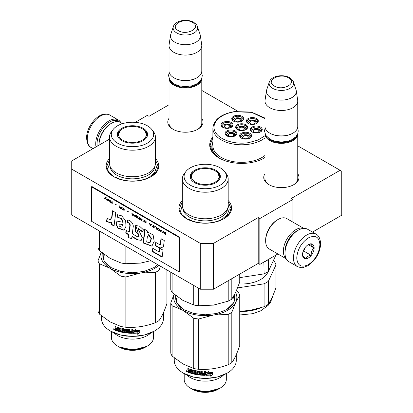 <?xml version="1.0" encoding="UTF-8"?>
<svg xmlns="http://www.w3.org/2000/svg" width="413" height="413" viewBox="0 0 413 413"><rect width="100%" height="100%" fill="white"/><g stroke="black" fill="none" stroke-linecap="round" stroke-linejoin="round"><path stroke-width="0.62" d="M213.531 243.365L213.531 289.219L200.295 289.219L200.295 243.365L213.531 243.365L258.208 217.574L259.86 218.529L292.951 199.422L291.294 198.467L340.105 170.29L297.747 145.835M237.769 111.205L201.781 90.432M169.025 104.757L149.005 116.316L147.348 115.361L135.247 122.346M200.295 243.365L71.237 168.855L71.237 161.215L109.528 139.109M264.991 173.703A17.62 10.17 0 0 0 268.909 184.647A17.62 10.17 0 0 0 293.829 184.647L293.829 184.647A17.62 10.17 0 0 0 297.747 173.703M201.781 118.299A17.62 10.17 180 0 1 197.863 129.243L197.863 129.243A17.62 10.17 180 0 1 172.944 129.243A17.62 10.17 180 0 1 169.025 118.299M264.119 158.086L264.991 157.554A31.94 18.44 180 0 1 264.243 158.014L264.243 158.014A31.94 18.44 180 0 1 219.076 158.014A31.94 18.44 180 0 1 212.881 136.977M155.391 158.525A26.324 15.198 180 0 1 151.07 176.738L151.07 176.738A26.324 15.198 180 0 1 113.843 176.738A26.324 15.198 180 0 1 109.528 158.525M228.188 200.558A26.324 15.198 180 0 1 223.872 218.766L223.872 218.766A26.324 15.198 180 0 1 186.645 218.766A26.324 15.198 180 0 1 182.329 200.558M340.105 170.29L341.763 171.245L341.763 215.188L312.496 232.08M200.295 289.219L71.237 214.708L71.237 168.855M213.531 289.219L258.208 263.427L258.208 217.574M259.86 218.529L259.86 264.382L258.208 263.427M277.882 253.974L259.86 264.382M292.951 199.422L292.951 222.148M297.747 177.533A16.448 9.499 180 0 1 297.819 178.411A16.448 9.499 180 0 1 293.4 184.885M264.991 177.533A16.448 9.499 0 0 0 264.919 178.411A16.448 9.499 0 0 0 269.338 184.885M197.435 129.481A16.448 9.499 0 0 0 201.854 123.002A16.448 9.499 0 0 0 201.781 122.129M173.372 129.481A16.448 9.499 180 0 1 168.953 123.002A16.448 9.499 180 0 1 169.025 122.129M263.473 158.442A29.834 17.222 0 0 0 264.991 157.43M219.845 158.442A29.834 17.222 180 0 1 211.828 146.692A29.834 17.222 180 0 1 212.881 142.16M186.857 218.89L181.426 214.11L179.521 208.498L182.329 201.75M228.188 201.75L230.996 208.498L229.096 214.11L223.665 218.89M219.2 158.086L212.442 152.196L210.072 145.262L212.881 137.746M114.055 176.857L108.624 172.076L106.719 166.47L109.528 159.717M155.391 159.717L158.2 166.47L156.295 172.076L150.864 176.857M297.747 133.766A16.381 9.458 180 0 1 297.747 133.895A16.381 9.458 180 0 1 287.639 142.63A16.381 9.458 180 0 1 269.787 140.58A16.381 9.458 -0 0 1 264.991 133.895A16.381 9.458 -0 0 1 264.991 133.766M296.957 135.356A15.911 9.184 180 0 1 285.946 142.309A15.911 9.184 180 0 1 270.117 140.007A15.911 9.184 -0 0 1 265.781 135.356M293.421 82.001C293.292 80.845 292.027 79.42 289.621 77.721C283.215 73.87 271.238 75.755 269.317 82.001A12.271 7.088 0 0 0 272.688 88.351A12.271 7.088 -0 0 0 287.123 89.6A12.271 7.088 -0 0 0 293.421 82.001L296.044 89.843A14.94 8.627 180 0 1 296.255 90.731L297.685 100.209A16.381 9.458 180 0 1 297.747 101.03L297.747 126.44A16.381 9.458 180 0 1 292.951 133.131L292.621 133.322A15.911 9.184 180 0 1 270.117 133.322L269.787 133.131L270.117 133.322M292.951 133.131A16.381 9.458 180 0 1 269.787 133.131L269.787 133.131A16.381 9.458 -0 0 1 264.991 126.44L264.991 101.03A16.381 9.458 -0 0 0 269.787 107.721A16.381 9.458 180 0 0 287.639 109.77A16.381 9.458 180 0 0 297.747 101.03M269.317 82.001L266.695 89.843A14.94 8.627 -0 0 0 266.483 90.731L265.053 100.209A16.381 9.458 -0 0 0 264.991 101.03M296.255 90.731A14.94 8.627 180 0 1 287.68 99.301A14.94 8.627 180 0 1 270.804 97.582A14.94 8.627 -0 0 1 266.483 90.731M201.781 78.356A16.381 9.458 180 0 1 201.781 78.491A16.381 9.458 180 0 1 191.673 87.226A16.381 9.458 180 0 1 173.821 85.176A16.381 9.458 -0 0 1 169.025 78.491A16.381 9.458 -0 0 1 169.025 78.356M200.992 79.952A15.911 9.184 180 0 1 189.98 86.906A15.911 9.184 180 0 1 174.152 84.603A15.911 9.184 -0 0 1 169.815 79.946M197.455 26.597C197.326 25.441 196.061 24.016 193.656 22.317C187.249 18.466 175.272 20.351 173.352 26.597A12.271 7.088 0 0 0 176.728 32.947A12.271 7.088 -0 0 0 191.157 34.196A12.271 7.088 -0 0 0 197.455 26.597L200.078 34.439A14.94 8.627 180 0 1 200.29 35.327L201.72 44.805A16.381 9.458 180 0 1 201.781 45.626L201.781 71.036A16.381 9.458 180 0 1 196.986 77.727L196.655 77.918A15.911 9.184 180 0 1 174.152 77.918L173.821 77.727L174.152 77.918M196.986 77.727A16.381 9.458 180 0 1 173.821 77.727L173.821 77.727A16.381 9.458 -0 0 1 169.025 71.036L169.025 45.626A16.381 9.458 -0 0 0 173.821 52.312A16.381 9.458 180 0 0 191.673 54.366A16.381 9.458 180 0 0 201.781 45.626M173.352 26.597L170.734 34.439A14.94 8.627 -0 0 0 170.517 35.327L169.087 44.805A16.381 9.458 -0 0 0 169.025 45.626M200.29 35.327A14.94 8.627 180 0 1 191.715 43.897A14.94 8.627 180 0 1 174.838 42.172A14.94 8.627 -0 0 1 170.517 35.327M297.582 230.568L298.248 230.186A18.719 10.805 120 0 0 298.243 230.186A18.719 10.805 120 0 0 285.011 253.112L285.011 252.348A17.785 10.268 120 0 1 297.582 230.568L298.243 230.186A18.719 10.805 120 0 1 307.608 229.256L316.043 234.13A18.719 10.805 120 0 0 301.619 239.142A18.719 10.805 120 0 0 293.447 257.98A18.719 10.805 120 0 0 297.324 266.55C300.556 267.686 302.528 267.996 303.24 267.479L308.01 265.652L313.679 260.789C318.098 255.446 320.411 249.736 320.607 243.655C320.256 238.569 318.738 235.395 316.043 234.13M285.011 253.112A18.719 10.805 120 0 0 288.888 261.677L297.324 266.55M296.756 257.98C297.443 265.709 301.304 267.939 308.335 264.671C315.372 259.813 319.234 253.128 319.92 244.61C319.234 236.881 315.372 234.651 308.341 237.919C301.304 242.777 297.443 249.462 296.756 257.98M302.548 254.64A8.188 4.729 120 0 0 308.341 257.98A8.188 4.729 120 0 0 314.128 247.95A8.188 4.729 120 0 0 308.341 244.61A8.188 4.729 120 0 0 302.548 254.64M302.548 254.568C302.476 255.337 303.436 256.695 305.413 258.646C306.301 256.953 308.212 255.848 311.144 255.337C311.077 252.286 312.032 249.824 314.009 247.95C312.032 246.003 311.077 244.641 311.144 243.876L307.922 244.868M314.009 247.95L308.335 244.677M311.144 255.337L303.756 251.073L305.099 247.624M303.106 251.45L303.756 251.073M303.545 250.309A7.021 4.053 120 0 0 305.088 247.635M97.236 146.207A17.785 10.268 -60 0 1 97.05 143.827A17.785 10.268 -60 0 1 109.626 122.047A17.785 10.268 -60 0 1 119.873 122.238M96.028 146.904A18.719 10.805 -60 0 1 95.728 143.827A18.719 10.805 -60 0 1 108.965 120.901A18.719 10.805 -60 0 1 118.324 119.977A18.719 10.805 -60 0 1 120.994 122.867M286.214 258.786L269.286 249.013A17.547 10.134 -60 0 1 265.652 240.98L265.652 240.025A16.381 9.458 -60 0 1 277.231 219.964L278.057 219.484A17.547 10.134 -60 0 1 286.834 218.616L303.761 228.389M285.022 251.754A16.381 9.458 -60 0 1 285.011 251.197A16.381 9.458 -60 0 1 296.591 231.141A16.381 9.458 -60 0 1 297.076 230.872M286.137 258.636A17.547 10.134 -60 0 1 283.354 251.197A17.547 10.134 -60 0 1 295.765 229.705A17.547 10.134 -60 0 1 303.596 228.399M265.652 240.98A17.547 10.134 -60 0 1 278.057 219.484L277.231 219.964M110.617 123.771L111.443 123.291A17.547 10.134 120 0 0 99.037 144.782L99.037 143.827A16.381 9.458 120 0 1 110.617 123.771L111.443 123.291A17.547 10.134 120 0 1 120.219 122.424L122.434 123.699M99.037 144.782A17.547 10.134 120 0 0 99.043 145.164M257.025 122.976A4.682 2.7 0 0 0 257.031 122.919C256.628 120.839 254.682 119.904 251.187 120.106C248.936 120.57 247.764 121.505 247.671 122.919A4.682 2.7 0 0 0 247.671 122.976M256.029 123.719L255.668 121.04L251.259 120.188L248.667 123.719M251.651 121.035A2.69 1.554 180 0 1 255.038 122.537A2.69 1.554 180 0 1 253.045 124.039A2.69 1.554 0 0 1 249.659 122.537A2.69 1.554 0 0 1 251.651 121.035M246.339 129.176A4.682 2.7 0 0 0 246.339 129.119C245.941 127.039 243.99 126.104 240.5 126.306C238.244 126.765 237.072 127.705 236.979 129.119A4.682 2.7 0 0 0 236.979 129.176M245.337 129.919L244.981 127.24L240.567 126.388L237.981 129.919M240.965 127.235A2.69 1.554 180 0 1 244.351 128.737A2.69 1.554 180 0 1 242.354 130.234A2.69 1.554 0 0 1 238.967 128.737A2.69 1.554 0 0 1 240.965 127.235M231.714 126.889A4.682 2.7 0 0 0 231.714 126.832C231.316 124.757 229.365 123.817 225.875 124.024C223.619 124.483 222.447 125.423 222.354 126.832A4.682 2.7 0 0 0 222.354 126.889M230.712 127.638L230.356 124.958L225.942 124.101L223.356 127.638M226.339 124.953A2.69 1.554 180 0 1 229.726 126.45A2.69 1.554 180 0 1 227.728 127.953A2.69 1.554 0 0 1 224.342 126.45A2.69 1.554 0 0 1 226.339 124.953M250.273 137.658A4.682 2.7 0 0 0 250.278 137.601C249.875 135.521 247.929 134.586 244.434 134.788C242.183 135.247 241.011 136.187 240.918 137.601A4.682 2.7 0 0 0 240.918 137.658M249.276 138.401L248.92 135.722L244.506 134.87L241.92 138.401M244.899 135.717A2.69 1.554 180 0 1 248.285 137.219A2.69 1.554 180 0 1 246.293 138.716A2.69 1.554 0 0 1 242.906 137.219A2.69 1.554 0 0 1 244.899 135.717M260.964 131.458A4.682 2.7 0 0 0 260.964 131.401C260.567 129.321 258.615 128.386 255.126 128.588C252.87 129.052 251.698 129.987 251.605 131.401A4.682 2.7 0 0 0 251.605 131.458M259.963 132.201L259.607 129.522L255.193 128.67L252.606 132.201M255.59 129.517A2.69 1.554 180 0 1 258.977 131.019A2.69 1.554 180 0 1 256.979 132.521A2.69 1.554 0 0 1 253.592 131.019A2.69 1.554 0 0 1 255.59 129.517M235.647 135.371A4.682 2.7 0 0 0 235.653 135.314C235.25 133.239 233.304 132.299 229.809 132.506C227.558 132.965 226.386 133.905 226.293 135.314A4.682 2.7 0 0 0 226.293 135.371M234.651 136.12L234.295 133.44L229.881 132.583L227.295 136.12M230.273 133.435A2.69 1.554 180 0 1 233.66 134.932A2.69 1.554 180 0 1 231.667 136.435A2.69 1.554 0 0 1 228.281 134.932A2.69 1.554 0 0 1 230.273 133.435M242.4 120.694A4.682 2.7 0 0 0 242.405 120.637C242.003 118.557 240.056 117.622 236.561 117.824C234.31 118.283 233.138 119.223 233.046 120.637A4.682 2.7 0 0 0 233.046 120.694M241.404 121.437L241.047 118.758L236.634 117.906L234.047 121.437M237.026 118.753A2.69 1.554 180 0 1 240.412 120.255A2.69 1.554 180 0 1 238.42 121.752A2.69 1.554 0 0 1 235.033 120.255A2.69 1.554 0 0 1 237.026 118.753M237.702 129.785A5.266 3.041 180 0 1 236.572 128.567A5.266 3.041 180 0 1 236.396 127.782A5.266 3.041 180 0 1 240.97 124.767A5.266 3.041 180 0 1 246.747 126.992A5.266 3.041 180 0 1 246.922 127.782A5.266 3.041 180 0 1 245.616 129.785M247.423 126.316A5.968 3.443 180 0 1 245.88 129.641A5.968 3.443 180 0 1 237.439 129.641A5.968 3.443 180 0 1 235.895 128.097A5.968 3.443 180 0 1 240.113 123.879A5.968 3.443 180 0 1 247.423 126.316M241.641 138.267A5.266 3.041 180 0 1 240.511 137.049A5.266 3.041 180 0 1 240.33 136.264A5.266 3.041 180 0 1 244.909 133.249A5.266 3.041 180 0 1 250.681 135.474A5.266 3.041 180 0 1 250.861 136.264A5.266 3.041 180 0 1 249.55 138.267M251.357 134.798A5.968 3.443 180 0 1 249.813 138.123A5.968 3.443 180 0 1 241.378 138.123A5.968 3.443 180 0 1 239.834 136.579A5.968 3.443 180 0 1 244.052 132.361A5.968 3.443 180 0 1 251.357 134.798M227.016 135.985A5.266 3.041 180 0 1 225.885 134.767A5.266 3.041 180 0 1 225.704 133.977A5.266 3.041 180 0 1 230.284 130.967A5.266 3.041 180 0 1 236.055 133.192A5.266 3.041 180 0 1 236.236 133.977A5.266 3.041 180 0 1 234.925 135.985M236.737 132.516A5.968 3.443 180 0 1 235.188 135.841A5.968 3.443 180 0 1 226.752 135.841A5.968 3.443 180 0 1 225.209 134.297A5.968 3.443 180 0 1 229.427 130.08A5.968 3.443 180 0 1 236.737 132.516M260.242 132.067A5.266 3.041 0 0 0 261.548 130.064A5.266 3.041 0 0 0 261.372 129.274A5.266 3.041 0 0 0 255.595 127.049A5.266 3.041 0 0 0 251.021 130.064A5.266 3.041 0 0 0 251.197 130.849A5.266 3.041 0 0 0 252.328 132.067M250.521 130.379A5.968 3.443 0 0 0 252.064 131.928A5.968 3.443 0 0 0 260.505 131.928A5.968 3.443 0 0 0 262.048 128.598A5.968 3.443 0 0 0 254.738 126.161A5.968 3.443 0 0 0 250.521 130.379M241.677 121.303A5.266 3.041 0 0 0 242.989 119.3A5.266 3.041 0 0 0 242.808 118.51A5.266 3.041 0 0 0 237.036 116.285A5.266 3.041 0 0 0 232.457 119.3A5.266 3.041 0 0 0 232.638 120.085A5.266 3.041 0 0 0 233.768 121.303M243.484 117.834A5.968 3.443 0 0 0 236.179 115.397A5.968 3.443 0 0 0 231.961 119.615A5.968 3.443 0 0 0 233.505 121.159A5.968 3.443 0 0 0 241.941 121.159A5.968 3.443 0 0 0 243.484 117.834M230.991 127.503A5.266 3.041 0 0 0 232.297 125.495A5.266 3.041 0 0 0 232.121 124.711A5.266 3.041 0 0 0 226.345 122.485A5.266 3.041 0 0 0 221.771 125.495A5.266 3.041 0 0 0 221.951 126.285A5.266 3.041 0 0 0 223.077 127.503M232.798 124.034A5.968 3.443 0 0 0 225.488 121.598A5.968 3.443 0 0 0 221.27 125.815A5.968 3.443 0 0 0 222.814 127.359A5.968 3.443 0 0 0 231.254 127.359A5.968 3.443 0 0 0 232.798 124.034M248.394 123.585A5.266 3.041 180 0 1 247.263 122.367A5.266 3.041 180 0 1 247.082 121.582A5.266 3.041 180 0 1 251.662 118.567A5.266 3.041 180 0 1 257.433 120.792A5.266 3.041 180 0 1 257.614 121.582A5.266 3.041 180 0 1 256.303 123.585M246.587 121.902A5.968 3.443 180 0 1 250.805 117.679A5.968 3.443 180 0 1 258.11 120.116A5.968 3.443 180 0 1 256.566 123.446A5.968 3.443 180 0 1 248.13 123.446A5.968 3.443 180 0 1 246.587 121.902M264.991 118.681L251.703 112.357L234.512 111.809C219.231 113.9 209.887 124.328 215.762 132.733C220.268 140.286 235.529 144.844 248.807 142.604L258.017 140.048L264.991 135.732M263.386 158.494A29.602 17.088 0 0 0 264.991 157.405M264.991 118.092L251.357 112.042L234.336 111.608C221.017 114.076 213.867 119.594 212.881 128.164L212.881 145.727A28.781 16.618 180 0 0 249.106 161.777A28.781 16.618 0 0 0 264.991 155.458M219.933 158.494A29.602 17.088 180 0 1 212.06 146.883A29.602 17.088 180 0 1 212.881 142.893M275.915 255.11L268.352 271.408A34.862 20.129 180 0 1 264.088 273.871L263.886 262.059M264.088 273.871L239.731 277.639M268.409 259.447L268.352 259.565A34.862 20.129 180 0 1 264.088 262.028M268.352 271.408L268.352 259.565M268.12 271.568A27.026 15.601 180 0 1 239.075 283.927M239.731 311.237L249.834 310.468A31.589 18.239 180 0 1 249.049 310.581M250.206 310.406A31.589 18.239 180 0 1 249.834 310.468L264.088 306.72L264.088 283.808L237.604 287.902M275.992 264.888L268.352 281.346L268.352 304.252L272.172 297.572L275.992 287.799L275.992 264.888A34.862 20.129 0 0 0 274.428 261.522L273.256 260.846M268.352 304.252A34.862 20.129 180 0 1 264.088 306.72M268.352 281.346A34.862 20.129 180 0 1 264.088 283.808M228.188 205.54A22.932 13.237 180 0 1 221.471 214.899A22.932 13.237 0 0 1 196.485 217.77A22.932 13.237 0 0 1 182.329 205.54L182.329 178.984A22.932 13.237 0 0 0 196.485 191.214A22.932 13.237 0 0 0 221.471 188.343A22.932 13.237 180 0 0 228.188 178.984L228.188 205.54M170.786 272.182L170.786 289.658A35.1 20.263 0 0 0 172.102 292.497L182.923 300.396L193.738 304.985A35.1 20.263 0 0 0 198.658 305.749L198.658 288.274M193.738 304.985L193.738 285.435M198.658 305.749L213.433 305.114L228.213 301.175A35.1 20.263 0 0 0 231.812 299.1L231.812 278.667M228.213 301.175L228.213 280.742M231.812 299.1L235.771 292.218L239.731 282.033L239.731 274.093M172.102 292.497L172.102 272.941M219.215 175.468A14.858 8.58 180 0 1 220.083 177.833M190.563 178.519A14.858 8.58 0 0 1 190.398 177.26A14.858 8.58 0 0 1 194.75 171.194A14.858 8.58 180 0 1 195.313 170.889M215.204 170.889A14.858 8.58 180 0 1 220.119 177.26A14.858 8.58 180 0 1 219.959 178.519M190.434 177.833A14.858 8.58 180 0 1 191.302 175.468M194.575 170.332A15.111 8.725 0 0 0 190.424 178.153A15.111 8.725 0 0 0 200.832 184.838A15.111 8.725 0 0 0 215.942 182.665A15.111 8.725 0 0 0 220.093 178.153A15.111 8.725 0 0 0 212.344 168.793A15.111 8.725 0 0 0 194.575 170.332M220.232 185.143A21.177 12.225 0 0 0 224.589 171.509A21.177 12.225 0 0 0 190.285 167.854A21.177 12.225 0 0 0 185.927 171.509A21.177 12.225 0 0 0 193.253 186.568A21.177 12.225 0 0 0 220.232 185.143M182.897 208.472A22.379 12.922 0 0 0 197.109 219.984A22.379 12.922 0 0 0 221.084 217.088A22.379 12.922 180 0 0 227.62 208.472M185.927 171.509L184.327 173.579A22.932 13.237 0 0 0 182.329 178.984M224.589 171.509L226.19 173.579A22.932 13.237 180 0 1 228.188 178.984M176.046 300.581L177.223 296.632M233.366 296.777L234.47 300.581M228.188 205.209L229.241 209.262L227.418 214.564L222.22 219.055C213.387 224.419 197.13 224.419 188.302 219.055M181.276 209.262L182.329 205.209M234.801 294.201L233.99 302.548L226.52 309.709L216.768 313.472L205.261 314.794L193.754 313.472L183.997 309.709L176.81 303.054L175.427 295.259M184.157 309.802A29.602 17.088 180 0 1 175.659 297.814A29.602 17.088 180 0 1 175.902 295.631M192.437 389.283A18.136 10.47 0 0 0 218.085 389.283L220.15 388.091A21.058 12.158 0 0 1 190.367 388.091L192.437 389.283L190.367 388.091A21.058 12.158 180 0 1 184.198 379.49L184.198 373.631M220.15 388.091A21.058 12.158 0 0 0 226.319 379.49L226.319 373.631M186.919 374.958A21.058 12.158 180 0 0 190.367 377.58A21.058 12.158 0 0 0 223.598 374.963M236.262 354.669L236.262 360.482A31.006 17.898 180 0 1 227.181 373.14L216.944 377.152L205.261 378.494L193.573 377.152L183.336 373.14A31.006 17.898 180 0 1 174.255 360.482L174.255 357.844M227.181 373.14A31.006 17.898 180 0 1 183.336 373.14L183.666 373.331M211.724 373.631A31.006 17.898 180 0 1 206.97 373.997L206.03 375.319L206.03 372.893L208.694 371.571L207.827 372.8A31.006 17.898 180 0 0 212.597 372.35L211.626 373.367A30.536 17.63 180 0 1 206.944 373.729L206.02 375.05M206.97 373.997L206.944 373.729M212.489 372.087L211.626 373.367M208.028 372.516A30.536 17.63 180 0 1 207.791 372.531L208.322 371.757M207.827 372.8L207.791 372.531M212.685 372.061L211.724 373.491M210.96 375.019L210.067 376.31L212.798 374.767L212.798 372.325L211.828 373.755A31.006 17.898 180 0 1 207.068 374.132L206.226 375.319A31.006 17.898 180 0 0 210.96 375.019L210.873 374.756L210.671 375.05M212.798 374.767L212.685 374.508L209.995 376.047M212.685 372.49L212.685 374.508M207.042 373.858L206.211 375.045A30.536 17.63 180 0 1 206.211 375.045M210.873 374.756A30.536 17.63 180 0 1 206.417 375.04M198.018 373.842L198.152 373.269L197.904 373.398L197.904 374.106A31.006 17.898 180 0 1 195.483 373.703L195.483 370.647A31.006 17.898 180 0 1 194.657 370.482L194.657 373.538A31.006 17.898 180 0 1 193.831 373.357L193.831 370.595L193.49 370.224A31.006 17.898 180 0 1 190.119 369.279L189.784 369.47L189.784 370.817A31.006 17.898 180 0 1 188.989 370.538L188.653 368.778A31.006 17.898 180 0 1 187.869 368.479L187.869 370.007L188.132 368.582M189.784 370.817L190.016 370.58A30.536 17.63 180 0 1 189.784 370.502M194.657 373.538L194.817 370.518M198.018 373.14A30.536 17.63 180 0 1 196.495 372.898L196.154 372.541L196.154 370.833M197.904 373.398A31.006 17.898 180 0 1 196.361 373.161L196.495 372.898M196.361 373.161L196.015 372.8L196.118 370.848M205.478 371.561L205.483 375.03L205.483 371.561A31.006 17.898 180 0 1 204.605 371.555L204.605 373.202A31.006 17.898 180 0 1 202.582 373.135L202.582 373.842A31.006 17.898 180 0 0 204.605 373.91L204.461 374.612A31.006 17.898 180 0 1 202.231 374.534L202.231 371.473A31.006 17.898 180 0 1 201.368 371.421L201.368 373.063A31.006 17.898 180 0 1 200.233 372.97L200.233 371.623L199.877 371.287A31.006 17.898 180 0 1 196.361 370.807M201.368 373.063L201.425 372.794A30.536 17.63 180 0 1 201.368 372.789M204.616 371.555L204.616 372.929A30.536 17.63 180 0 1 204.605 372.929L204.605 373.202M205.483 375.03L205.116 375.324A31.006 17.898 180 0 1 199.877 375.056L199.52 374.72L199.469 371.679A30.536 17.63 180 0 1 197.13 371.364L196.996 371.623L197.13 371.364M199.381 371.943A31.006 17.898 180 0 1 197.006 371.623L197.006 372.557A31.006 17.898 180 0 0 198.555 372.779L198.911 373.12L198.911 374.648L198.555 374.901A31.006 17.898 180 0 1 191.085 373.347L191.296 373.104A30.536 17.63 180 0 0 198.658 374.637L199.004 374.385M198.911 374.648L198.555 374.901L198.658 374.637M192.969 371.736L193.026 370.523L192.969 371.736A31.006 17.898 180 0 1 191.477 371.339L191.477 372.046A31.006 17.898 180 0 0 192.969 372.443L192.835 373.12A31.006 17.898 180 0 1 191.085 372.64L191.085 373.347M191.477 372.046L191.684 371.395M193.026 370.523A30.536 17.63 180 0 1 190.785 369.893L190.656 370.027M192.835 370.771A31.006 17.898 180 0 1 190.563 370.131L190.785 369.893M190.429 372.836A30.536 17.63 180 0 1 188.452 372.144L188.132 370.662L188.612 370.409L188.132 369.785M190.563 370.131L190.429 373.145A31.006 17.898 180 0 1 188.199 372.371L188.452 372.144M201.229 374.467A31.006 17.898 180 0 1 200.372 374.395L200.233 373.672A31.006 17.898 180 0 0 201.368 373.77L201.229 374.467M189.784 372.227A31.006 17.898 180 0 1 188.782 371.881L188.653 371.127A31.006 17.898 180 0 0 189.784 371.519L189.784 372.227L190.016 371.994A30.536 17.63 180 0 1 189.784 371.917M190.016 371.994L190.016 371.287A30.536 17.63 180 0 1 188.906 370.9L188.906 371.22M201.291 374.199L201.425 373.502A30.536 17.63 180 0 1 200.31 373.409L200.31 373.682M193.026 372.872L193.155 372.196A30.536 17.63 180 0 1 191.684 371.803M191.296 372.702L191.296 373.104M205.478 374.756L205.116 375.056A30.536 17.63 180 0 1 199.959 374.787L199.603 374.452L199.469 371.679M202.623 373.14L202.623 373.574A30.536 17.63 180 0 0 204.616 373.636L204.476 374.343M201.425 371.421L201.425 372.794M190.016 369.263L190.016 370.58M188.199 372.371L187.869 370.889L188.612 370.409M187.869 371.948L188.132 371.726M186.583 370.807L186.624 371.592L187.027 371.762L187.027 371.091L186.774 371.282L186.573 370.889L186.289 371.106L187.337 371.555L186.289 371.106L186.681 370.647M187.326 371.643L187.027 371.566M187.869 370.889L188.359 370.637L187.869 370.007M236.427 290.757L238.415 292.44A35.1 20.263 -0 0 1 239.731 295.28L239.731 345.567C237.093 353.445 234.45 359.129 231.812 362.635L231.812 312.342L235.771 302.156A31.589 18.239 0 0 0 235.653 292.471M175.907 300.014A29.602 17.088 180 0 1 176.01 299.585M234.507 295.192A29.602 17.088 180 0 1 234.858 297.814A29.602 17.088 180 0 1 226.355 309.807M234.615 300.014A29.602 17.088 0 0 0 234.507 299.585M239.731 295.28L235.771 302.156A31.589 18.239 0 0 1 213.433 315.052L198.658 318.991L198.658 369.284C208.508 369.945 218.358 368.422 228.213 364.71A35.1 20.263 0 0 0 231.812 362.635M231.812 312.342A35.1 20.263 0 0 1 228.213 314.417L213.433 315.052A31.589 18.239 0 0 1 182.923 310.328A31.589 18.239 180 0 1 174.162 294.237M228.213 314.417L228.213 364.71M198.658 369.284A35.1 20.263 0 0 1 193.738 368.525L193.738 318.232A35.1 20.263 0 0 0 198.658 318.991M170.786 302.899L170.786 353.192A35.1 20.263 180 0 0 172.102 356.032L172.102 305.739A35.1 20.263 180 0 1 170.786 302.899L174.09 294.18M193.738 318.232L182.923 310.328L172.102 305.739M193.738 368.525L182.923 363.93L172.102 356.032M191.611 388.803L205.689 392.066L219.499 388.447M211.172 378.158L199.345 378.158M215.075 170.817A13.887 8.017 180 0 1 217.945 173.228A13.887 8.017 180 0 1 213.123 183.093A13.887 8.017 180 0 1 195.442 182.154A13.887 8.017 0 0 1 192.572 173.228A13.887 8.017 0 0 1 215.075 170.817M217.945 173.228L219.768 178.385A14.507 8.374 180 0 1 219.726 179.015M192.572 173.228L190.749 178.385A14.507 8.374 0 0 0 190.791 179.015M155.391 163.507A22.932 13.237 180 0 1 148.675 172.866A22.932 13.237 0 0 1 123.683 175.737A22.932 13.237 0 0 1 109.528 163.507L109.528 136.951A22.932 13.237 0 0 0 123.683 149.181A22.932 13.237 0 0 0 148.675 146.31A22.932 13.237 180 0 0 155.391 136.951L155.391 163.507M97.984 230.149L97.984 247.624A35.1 20.263 0 0 0 99.306 250.464L110.121 258.362L120.942 262.957A35.1 20.263 0 0 0 125.857 263.716L125.857 246.241M120.942 262.957L120.942 243.402M125.857 263.716L140.632 263.086L150.874 260.686M99.306 250.464L99.306 230.913M146.419 133.435A14.858 8.58 180 0 1 147.281 135.805M117.762 136.486A14.858 8.58 0 0 1 117.602 135.232A14.858 8.58 0 0 1 121.954 129.166A14.858 8.58 180 0 1 122.511 128.856M142.402 128.856A14.858 8.58 180 0 1 147.317 135.232A14.858 8.58 180 0 1 147.157 136.486M117.633 135.805A14.858 8.58 180 0 1 118.5 133.435M121.773 128.298A15.111 8.725 0 0 0 117.622 136.12A15.111 8.725 0 0 0 128.03 142.805A15.111 8.725 0 0 0 143.141 140.637A15.111 8.725 0 0 0 147.291 136.12A15.111 8.725 0 0 0 139.542 126.76A15.111 8.725 0 0 0 121.773 128.298M147.431 143.11A21.177 12.225 0 0 0 151.788 129.476A21.177 12.225 0 0 0 117.483 125.82A21.177 12.225 0 0 0 113.126 129.476A21.177 12.225 0 0 0 120.451 144.535A21.177 12.225 0 0 0 147.431 143.11M110.095 166.439A22.379 12.922 0 0 0 124.308 177.957A22.379 12.922 0 0 0 148.282 175.06A22.379 12.922 180 0 0 154.818 166.439M113.126 129.476L111.525 131.546A22.932 13.237 0 0 0 109.528 136.951M151.788 129.476L153.393 131.546A22.932 13.237 180 0 1 155.391 136.951M103.25 258.548L104.422 254.599M155.391 163.176L156.444 167.234L154.617 172.531L149.418 177.022C140.585 182.391 124.328 182.391 115.501 177.022M108.474 167.234L109.528 163.176M157.843 264.707L153.719 267.681L143.967 271.439L132.459 272.761L120.952 271.439L111.195 267.681L104.009 261.026L102.625 253.226M111.36 267.769A29.602 17.088 180 0 1 102.858 255.786A29.602 17.088 180 0 1 103.1 253.597M119.636 347.25A18.136 10.47 0 0 0 145.283 347.25L147.348 346.058A21.058 12.158 0 0 1 117.566 346.058L119.636 347.25L117.566 346.058A21.058 12.158 180 0 1 111.402 337.462L111.402 331.598M147.348 346.058A21.058 12.158 0 0 0 153.517 337.462L153.517 331.598M114.117 332.93A21.058 12.158 180 0 0 117.566 335.552A21.058 12.158 0 0 0 150.797 332.93M163.46 312.641L163.46 318.449A31.006 17.898 180 0 1 154.379 331.107L144.142 335.119L132.459 336.461L120.772 335.119L110.534 331.107A31.006 17.898 180 0 1 101.453 318.449L101.453 315.816M154.379 331.107A31.006 17.898 180 0 1 110.534 331.107L110.534 331.107M138.923 331.603A31.006 17.898 180 0 1 134.168 331.969L133.229 333.291L133.229 330.865L135.892 329.538L135.025 330.767A31.006 17.898 180 0 0 139.795 330.323L138.83 331.34A30.536 17.63 180 0 1 134.142 331.696L133.218 333.017M134.168 331.969L134.142 331.696M139.687 330.059L138.83 331.34M135.227 330.488A30.536 17.63 180 0 1 134.989 330.498L135.521 329.729M135.025 330.767L134.989 330.498M139.883 330.028L138.928 331.458M138.159 332.992L137.266 334.282L139.997 332.739L139.997 330.292L139.026 331.722A31.006 17.898 180 0 1 134.266 332.098L133.425 333.286A31.006 17.898 180 0 0 138.159 332.992L138.071 332.723L137.87 333.017M139.997 332.739L139.883 332.475L137.193 334.014M139.883 330.462L139.883 332.475M134.24 331.83L133.409 333.017A30.536 17.63 180 0 0 133.425 333.017M138.071 332.723A30.536 17.63 180 0 1 133.621 333.012M125.216 331.815L125.216 331.107L125.103 332.078A31.006 17.898 180 0 1 122.687 331.675L122.687 328.619A31.006 17.898 180 0 1 121.856 328.449L121.856 331.51A31.006 17.898 180 0 1 121.035 331.329L121.035 328.567L120.689 328.19A31.006 17.898 180 0 1 117.318 327.251L116.982 327.437L116.982 328.784A31.006 17.898 180 0 1 116.187 328.511L115.857 326.745A31.006 17.898 180 0 1 115.067 326.451L115.067 327.979L115.33 326.549M116.982 328.784L117.215 328.552A30.536 17.63 180 0 1 116.982 328.469M121.856 331.51L122.016 328.485M125.216 331.107A30.536 17.63 180 0 1 123.699 330.87L123.353 330.514L123.353 328.8M125.103 331.371A31.006 17.898 180 0 1 123.564 331.128L123.699 330.87M123.564 331.128L123.213 330.772L123.317 328.82M132.681 329.528L132.681 332.997L132.676 329.528A31.006 17.898 180 0 1 131.804 329.528L131.804 331.169A31.006 17.898 180 0 1 129.78 331.107L129.78 331.815A31.006 17.898 180 0 0 131.804 331.876L131.664 332.579A31.006 17.898 180 0 1 129.429 332.501L129.429 329.445A31.006 17.898 180 0 1 128.567 329.388L128.567 331.03A31.006 17.898 180 0 1 127.431 330.937L127.431 329.589L127.075 329.259A31.006 17.898 180 0 1 123.564 328.779M128.567 331.03L128.624 330.761A30.536 17.63 180 0 1 128.567 330.761M131.804 331.169L131.814 330.901A30.536 17.63 180 0 1 131.804 330.901M132.681 332.997L132.315 333.296A31.006 17.898 180 0 1 127.075 333.023L126.719 332.687L126.667 329.646A30.536 17.63 180 0 1 124.334 329.331L124.199 329.589L124.334 329.331M126.579 329.915A31.006 17.898 180 0 1 124.205 329.589L124.205 330.529A31.006 17.898 180 0 0 125.753 330.751L126.11 331.092L126.11 332.62L125.753 332.873A31.006 17.898 180 0 1 118.283 331.314L118.495 331.071A30.536 17.63 180 0 0 125.857 332.604L126.208 332.357M126.11 332.62L125.753 332.873L125.857 332.604M120.168 329.708L120.224 328.49L120.168 329.708A31.006 17.898 180 0 1 118.676 329.306L118.676 330.013A31.006 17.898 180 0 0 120.168 330.415L120.038 331.087A31.006 17.898 180 0 1 118.283 330.606L118.283 331.314M118.676 330.013L118.882 329.368M120.224 328.49A30.536 17.63 180 0 1 117.984 327.86L117.855 327.999M120.038 328.738A31.006 17.898 180 0 1 117.762 328.098L117.984 327.86M117.633 330.808A30.536 17.63 180 0 1 115.655 330.116L115.33 328.634L115.81 328.376L115.33 327.752M117.762 328.098L117.633 331.112A31.006 17.898 180 0 1 115.397 330.338L115.655 330.116M128.428 332.434A31.006 17.898 180 0 1 127.571 332.362L127.431 331.644A31.006 17.898 180 0 0 128.567 331.737L128.428 332.434M116.982 330.199A31.006 17.898 180 0 1 115.981 329.853L115.857 329.099A31.006 17.898 180 0 0 116.982 329.491L116.982 330.199L117.215 329.961A30.536 17.63 180 0 1 116.982 329.884M117.215 329.961L117.215 329.254A30.536 17.63 180 0 1 116.105 328.867L116.105 329.187M128.489 332.166L128.624 331.469A30.536 17.63 180 0 1 127.509 331.376L127.509 331.649M120.224 330.839L120.353 330.168A30.536 17.63 180 0 1 118.882 329.77M118.495 330.668L118.495 331.071M132.676 332.728L132.315 333.023A30.536 17.63 180 0 1 127.158 332.754L126.806 332.424L126.667 329.646M131.814 329.528L131.814 330.901M129.821 331.107L129.821 331.546A30.536 17.63 180 0 0 131.814 331.608L131.675 332.31M128.624 329.393L128.624 330.761M117.215 327.23L117.215 328.552M115.397 330.338L115.067 328.856L115.81 328.376M115.067 329.915L115.33 329.693M113.771 328.867L113.487 329.073L114.535 329.522L113.487 329.073L113.88 328.614M114.525 329.61L114.225 329.533M115.067 328.856L115.557 328.603L115.067 327.979M103.105 257.98A29.602 17.088 180 0 1 103.209 257.557M157.756 264.661A29.602 17.088 180 0 1 153.553 267.774M160.461 266.22L159.01 270.308L159.01 320.602C161.648 317.101 164.291 311.412 166.929 303.54L166.929 269.957M159.01 270.308A35.1 20.263 0 0 1 155.412 272.389L140.632 273.019A31.589 18.239 0 0 0 158.943 265.342M155.412 272.389L155.412 322.682A35.1 20.263 0 0 0 159.01 320.602M125.857 276.958A35.1 20.263 0 0 1 120.942 276.199L110.121 268.3A31.589 18.239 0 0 0 140.632 273.019L125.857 276.958L125.857 327.251C135.707 327.912 145.562 326.389 155.412 322.682M120.942 276.199L120.942 326.492A35.1 20.263 0 0 0 125.857 327.251M97.984 260.871L97.984 311.159A35.1 20.263 180 0 0 99.306 313.999L99.306 263.706A35.1 20.263 180 0 1 97.984 260.871L101.288 252.147M99.306 263.706L110.121 268.3A31.589 18.239 180 0 1 101.361 252.209M120.942 326.492L110.121 321.903L99.306 313.999M114.225 329.063L113.973 329.249L113.766 328.867L113.766 329.481L114.225 329.734L114.225 329.063M118.81 346.775L132.888 350.038L146.703 346.419M138.37 336.13L126.543 336.13M142.279 128.784A13.887 8.017 180 0 1 145.144 131.195A13.887 8.017 180 0 1 140.322 141.06A13.887 8.017 180 0 1 122.64 140.121A13.887 8.017 0 0 1 119.77 131.195A13.887 8.017 0 0 1 142.279 128.784M145.144 131.195L146.966 136.357A14.507 8.374 180 0 1 146.925 136.982M119.77 131.195L117.953 136.357A14.507 8.374 0 0 0 117.994 136.982M105.873 197.373L104.825 198.529L105.124 198.699M105.527 198.271L106.513 199.691L105.702 198.085L106.167 197.538L105.816 197.342L104.659 198.622L105.01 198.823L105.692 198.173L106.373 199.422M165.881 232.669L165.536 232.467L165.536 233.319L164.55 232.751L163.682 231.399L164.204 232.633L163.739 232.896L164.493 233.779L165.881 234.579L165.881 232.669M163.223 233.04L163.223 231.13L162.877 230.934L162.877 232.844L163.223 233.04M162.412 232.576L161.488 230.129L161.024 229.865L160.099 231.239L160.445 231.44L161.256 230.242L162.412 232.576M158.251 230.17L159.464 230.588L159.635 229.711L159.232 228.952L157.962 228.136L157.384 228.208L157.498 229.452L158.251 230.17L159.568 230.5M156.517 229.169L156.863 229.37L156.863 227.46L154.782 226.257L156.517 227.506L156.517 229.169L156.863 229.179M149.692 223.325L149.346 223.123L150.27 225.565L150.735 225.834L151.659 224.455L151.313 224.259L151.081 224.61L149.924 223.944L149.692 223.325M143.972 220.305L143.972 221.642L146.109 223.165L146.109 221.254L143.972 220.305M143.337 221.275L142.815 221.26L143.337 221.275M141.427 220.459L142.351 219.081L142.005 218.885L141.773 219.236L140.038 217.749L140.967 220.191L141.427 220.459M137.668 216.5L137.266 216.799L137.441 217.873L139.579 219.391L139.579 217.481L137.668 216.5M134.896 214.899L134.488 215.194L134.664 216.273L136.801 217.79L136.801 215.88L134.896 214.899M128.479 211.766L127.669 211.502M112.233 203.604L112.233 201.694L111.887 201.492L111.887 203.408L112.233 203.604M108.361 199.5L107.726 199.092L107.901 200.29L109.517 201.265L108.185 200.413L109.574 200.646L108.361 199.5M152.123 226.432L154.317 227.904L153.393 227.165L153.393 225.457L153.047 225.261L153.047 226.964L152.123 226.432M131.716 212.943L132.64 215.385L133.105 215.653L134.029 214.28L133.683 214.079L133.451 214.43L132.294 213.764L131.716 212.943M110.963 201.286L110.152 200.496L110.674 201.931L110.039 201.73L110.674 202.422L111.427 202.53L110.963 202.102L110.963 201.286M122.238 207.754L124.086 209.19L123.91 209.98L122.176 208.859L122.465 209.391L123.797 210.238L124.375 210.165L124.029 208.627L122.238 207.754M121.37 206.97L121.37 207.822L120.384 207.254L119.517 205.901L120.038 207.135L119.574 207.398L121.716 209.081L121.716 207.171L121.37 206.97M116.28 204.724L115.47 204.254L116.28 204.724M107.261 198.823L106.972 198.658L106.972 200.568L107.261 200.733L107.261 198.823M111.747 216.866L110.343 219.701L107.163 218.415L106.28 221.461L110.787 222.886L111.412 222.426L111.515 224.672L114.05 225.973L115.759 212.68L112.486 210.785L111.747 216.866L112.078 216.675L110.669 219.509M116.941 214.812L117.844 217.687L121.102 218.482L122.981 222.308L117.008 221.094L115.934 224.042L117.757 228.095L124.039 230.248L125.986 226.324L125.629 220.604L121.618 215.823L117.173 214.672M137.255 236.675L132.325 233.825L133.094 227.475C134.235 224.078 129.971 219.468 127.374 220.15L127.374 222.803C128.928 222.783 129.759 223.722 129.863 225.627L129.042 231.936L126.182 230.284L125.717 233.118L128.696 234.837L128.34 237.635L131.675 238.626L131.923 236.701L137.255 239.777L141.163 240.34L142.268 237.511L137.999 228.725L142.454 231.869L143.45 229.824L139.506 226.143L135.655 225.519L135.361 231.187L137.803 234.13L138.851 237.098L137.255 236.675M144.602 231.337L143.053 242.947L151.891 246.153L154.178 241.368L153.12 234.93L148.215 232.318L147.41 232.958L147.312 230.872L144.602 229.308L144.602 231.337L144.932 231.146L143.388 242.756L151.969 246.107M155.221 245.606L159.764 248.228L163.455 246.855L164.26 240.531L160.982 238.642L160.172 244.955L155.747 242.4L155.221 245.606L155.551 245.415L160.099 248.037L163.465 246.783M162.144 257.17L163.037 250.154L159.764 248.265L159.268 252.002L152.82 248.275L152.294 251.481L162.144 257.17M91.423 186.815L91.423 221.203L179.118 271.831L179.118 237.444L91.423 186.815L91.923 186.526L179.614 237.155L179.118 237.444M164.493 233.779L165.881 234.388M163.801 233.051L164.126 233.206M164.204 232.633L163.956 231.554M165.536 233.319L165.701 232.56M162.877 232.844L163.223 232.849M163.042 231.027L163.042 232.746M161.256 230.242L162.232 232.282M160.099 231.239L160.538 231.301M161.096 229.907L160.265 231.146M157.962 229.964L158.416 230.077M157.73 229.752L158.127 229.871M157.498 229.452L157.895 229.654M157.384 229.225L157.663 229.36M157.327 228.379L157.492 228.895M156.517 227.506L156.682 229.076M154.782 226.505L156.682 227.408M151.081 224.61L151.385 224.3M150.528 225.524L150.828 225.694M149.604 223.273L150.435 225.472M143.853 220.397L144.369 221.843L146.109 222.974M142.815 221.26L143.259 221.327M141.22 220.15L141.52 220.32M140.296 217.899L141.132 220.098M141.773 219.236L142.082 218.926M138.19 218.591L139.579 219.2M137.901 218.384L138.355 218.498M137.668 218.167L138.066 218.286M137.441 217.873L137.834 218.074M137.322 217.646L137.606 217.775M137.266 216.799L137.431 217.31M135.418 216.99L136.801 217.599M135.128 216.784L135.583 216.892M134.896 216.567L135.294 216.686M134.664 216.273L135.061 216.469M134.55 216.04L134.829 216.175M134.488 215.194L134.659 215.71M111.887 203.408L112.233 203.413M112.052 201.59L112.052 203.31M109.115 200.708L109.507 200.661M108.764 200.548L109.28 200.61M108.882 201.059L109.45 201.157M107.839 199.484L108.005 200.037M152.123 226.634L154.317 227.713M153.047 226.964L153.213 225.353M131.974 213.093L132.805 215.292M133.451 214.43L133.755 214.12M132.898 215.343L133.198 215.519M110.674 202.422L110.963 202.396M110.674 201.931L110.674 201.198M122.176 207.925L122.64 208.002M124.029 210.294L124.365 210.176M123.797 210.238L124.194 210.196M123.508 210.114L123.962 210.145M122.986 209.814L123.673 210.016M122.697 209.608L123.151 209.716M122.465 209.391L122.862 209.51M122.238 209.097L122.63 209.298M124.086 209.19L124.251 209.701M123.91 208.802L124.194 208.895M123.74 208.622L124.076 208.71M123.508 208.446L123.905 208.524M122.986 208.147L123.673 208.353M122.754 208.054L123.151 208.049M122.584 208.033L122.919 207.956M121.37 207.822L121.536 207.063M120.328 208.276L121.716 208.89M119.636 207.553L119.961 207.703M120.038 207.135L119.791 206.056M115.47 204.461L116.28 204.734M106.972 200.568L107.261 200.542M107.137 198.751L107.137 200.475M112.77 210.955L112.078 216.675M111.515 224.672L111.846 224.481L114.096 225.632M111.412 222.426L111.742 222.235L111.846 224.481M106.28 221.461L106.616 221.27L110.88 222.834M107.365 218.663L106.616 221.27M117.277 214.636L118.175 217.496L121.592 218.394L123.301 222.106L122.981 222.308M117.844 217.687L118.175 217.496M117.163 221.017L116.27 223.975L118.01 227.821L124.168 230.155M135.8 225.446L139.181 236.912L138.851 237.098M137.999 228.725L138.329 228.534L142.65 231.471M137.255 239.777L141.303 240.252M131.923 236.701L132.253 236.51L137.591 239.586M128.34 237.635L131.711 238.347M128.696 234.837L129.026 234.646L128.67 237.444M125.717 233.118L126.048 232.927L129.026 234.646M126.455 230.444L126.048 232.927M129.042 231.936L129.372 231.745L130.198 225.436C130.157 223.557 129.326 222.617 127.705 222.612L127.374 222.803M127.705 220.16L127.705 222.612M144.932 229.499L144.932 231.146M147.41 232.958L147.74 232.767M143.053 242.947L143.388 242.756M159.764 248.228L160.099 248.037M156.021 242.56L155.551 245.415M160.172 244.955L160.502 244.764L161.271 238.802M152.294 251.481L152.624 251.29L162.19 256.814M153.094 248.435L152.624 251.29M159.268 252.002L159.599 251.811L160.048 248.43M179.614 237.155L179.614 271.548L179.118 271.831M165.701 233.469L165.536 234.176L164.09 232.973L164.426 232.777L165.701 233.469L165.536 234.176M157.895 228.353L159.284 229.034L159.397 230.155L158.943 230.289L157.843 229.571L157.895 228.353M151.106 224.595L150.502 225.539L150.125 224.058M144.369 220.542L145.928 221.203L145.928 222.622L144.318 221.766L144.369 220.542M141.798 219.226L141.194 220.165L140.818 218.684M137.834 216.773L139.398 217.429L139.398 218.854L137.787 217.992L137.834 216.773M135.061 215.168L136.62 215.829L136.62 217.248L135.01 216.391L135.061 215.168M108.185 199.727L108.996 199.99L109.115 200.501L108.129 200.016L108.717 199.665M133.476 214.419L132.872 215.359L132.49 213.877M121.536 207.971L121.37 208.673L119.925 207.476L120.26 207.274L121.536 207.971L121.37 208.673M119.264 223.96L123.095 224.471L121.675 227.186L119.068 226.05L119.264 223.96L122.764 224.662L121.675 227.186M148.412 234.816L148.742 234.625L151.457 238.477L149.996 242.705L146.687 241.987L147.276 237.382L148.412 234.816L151.122 238.699L149.666 242.896M164.147 232.886L164.426 232.777M164.26 232.87L164.601 232.834M164.436 232.932L165.536 233.567M157.73 228.451L158.009 228.296M157.843 228.394L158.184 228.317M158.019 228.415L158.416 228.41M158.251 228.508L158.876 228.678M158.711 228.771L159.108 228.854M158.943 228.947L159.284 229.034M159.119 229.127L159.397 229.22M159.289 229.514L159.454 230.026M149.981 224.14L151.189 224.646M151.024 224.739L150.502 225.539M144.204 220.64L144.483 220.49M144.318 220.583L144.658 220.506M144.493 220.604L144.886 220.599M144.72 220.697L145.928 221.203M145.763 221.296L145.763 222.721M140.678 218.766L141.881 219.272M141.716 219.365L141.194 220.165M137.668 216.866L137.952 216.717M137.787 216.815L138.123 216.737M137.957 216.83L138.355 216.83M138.19 216.923L139.398 217.429M139.233 217.527L139.233 218.947M134.896 215.266L135.175 215.116M135.01 215.209L135.35 215.132M135.185 215.23L135.583 215.225M135.418 215.323L136.62 215.829M136.455 215.922L136.455 217.346M132.351 213.96L133.559 214.466M133.394 214.559L132.872 215.359M119.982 207.388L120.26 207.274M120.095 207.372L120.436 207.336M120.271 207.429L121.37 208.064M274.289 86.012C282.977 91.541 298.026 82.858 288.45 77.84C279.761 72.311 264.712 81 274.289 86.012M178.323 30.608C187.012 36.137 202.06 27.449 192.484 22.436C183.795 16.907 168.752 25.591 178.323 30.608M93.054 148.618L91.165 147.529A18.719 10.805 -60 0 1 87.288 138.959A18.719 10.805 -60 0 1 95.46 120.121A18.719 10.805 -60 0 1 109.884 115.103L118.324 119.977M212.881 128.164A28.781 16.618 0 0 0 249.106 144.214A28.781 16.618 0 0 0 264.991 137.89M272.895 295.951A31.589 18.239 180 0 1 270.892 300.143M259.901 308.119A31.589 18.239 180 0 1 239.731 311.438M129.863 225.627L130.198 225.436M144.189 235.756L144.519 235.565M122.764 224.662L123.095 224.471M297.747 179.283L297.747 133.895M264.991 179.283L264.991 133.895M201.781 123.879L201.781 78.491M169.025 123.879L169.025 78.491M91.165 147.529C88.511 146.331 86.988 143.156 86.601 138.004C86.317 125.593 100.349 109.522 109.884 115.103M169.201 72.42L168.525 75.548L169.826 79.967L174.1 83.901L178.726 85.78L185.416 86.647L192.035 85.796L196.268 84.144L199.964 81.309L201.756 78.434L202.287 75.589L201.606 72.42M265.167 127.823L264.485 130.952L265.791 135.371L270.066 139.305L274.691 141.189L281.382 142.051L288 141.2L292.234 139.548L295.925 136.718L297.721 133.838L298.253 130.993L297.572 127.823M212.06 148.845L212.06 146.883M273.086 295.501L270.386 302.559L268.264 305.264L260.902 310.721L253.004 313.653L239.731 314.99M234.507 294.763L234.507 300.442M176.01 295.713L176.01 300.442M196.041 370.936L196.18 370.673M103.209 253.68L103.209 258.409M110.865 331.298L110.55 331.118M123.239 328.903L123.379 328.645M110.343 219.701L110.674 219.509"/></g></svg>
